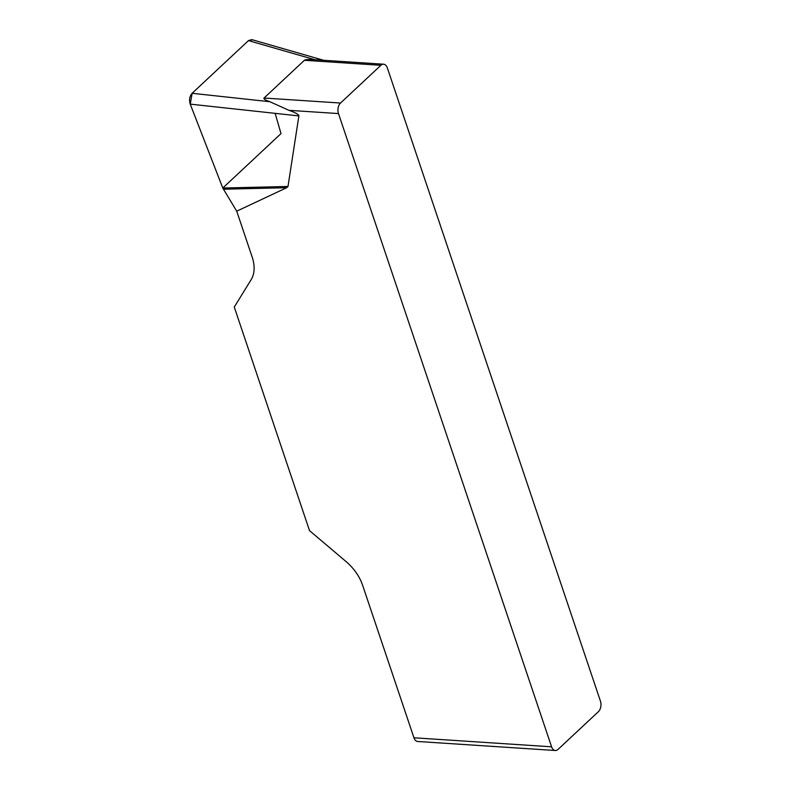 <?xml version="1.0" encoding="UTF-8"?>
<svg xmlns="http://www.w3.org/2000/svg" width="790" height="790" viewBox="0 0 790 790"><rect width="100%" height="100%" fill="white"/><g stroke="black" fill="none" stroke-linecap="round" stroke-linejoin="round"><path stroke-width="1.19" d="M551.588 746.807A7.683 4.77 93.7 0 0 555.331 750.5L417.693 741.484A7.683 4.77 -86.3 0 1 413.95 737.781L551.588 746.807L338.476 113.572L288.982 110.333C295.677 112.733 298.976 114.599 298.877 115.923L287.995 186.48L286.661 187.714L236.724 211.187L222.78 188.03L190.232 104.132C188.958 99.846 189.59 96.232 192.118 93.289L248.475 40.606L251.803 39.618M413.95 737.781L362.64 585.331A38.414 25.102 -133.1 0 0 346.03 561.542L309.512 530.623L234.275 307.063L251.161 279.64A38.414 25.102 -133.1 0 0 252.148 257.007L236.724 211.187M555.331 750.5A7.683 4.77 93.7 0 0 558.046 749.394L598.405 711.672A7.683 4.77 93.7 0 0 600.439 701.135L387.337 67.901A7.683 4.77 93.7 0 0 383.584 64.207A7.683 4.77 93.7 0 0 380.879 65.303L304.407 60.297L264.048 98.029C263.287 98.819 265.233 100.053 269.894 101.732L288.982 110.333M264.048 98.029L340.52 103.036L380.879 65.303M248.475 40.606L314.854 59.704C308.791 59.339 305.305 59.536 304.407 60.297M340.52 103.036A7.683 4.77 93.7 0 0 338.476 113.572M223.363 189.215L286.661 187.714M222.78 188.03L287.995 186.48M252.632 39.855L248.445 40.636L192.148 93.26L190.252 104.171L222.78 188.03L281.003 133.609L275.147 113.345M298.877 115.923L190.232 104.132M192.118 93.289L269.894 101.732M315.151 59.724L383.584 64.207M252.089 39.698L323.614 60.277"/></g></svg>
